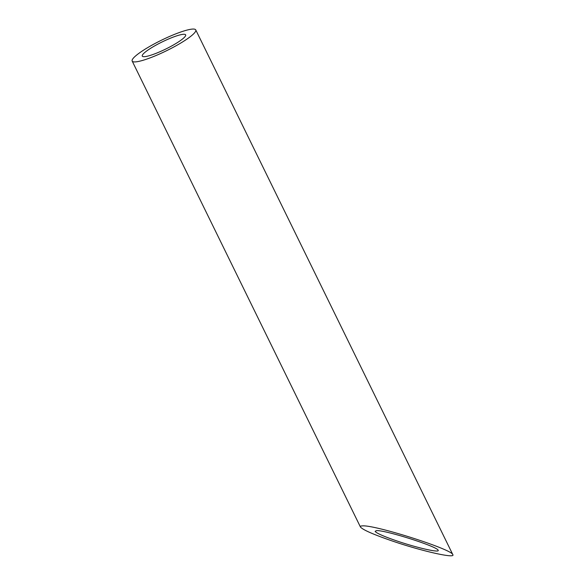 <?xml version="1.0" encoding="UTF-8"?>
<svg xmlns="http://www.w3.org/2000/svg" width="585" height="585" viewBox="0 0 585 585"><rect width="100%" height="100%" fill="white"/><g stroke="black" fill="none" stroke-linecap="round" stroke-linejoin="round"><path stroke-width="0.88" d="M154.798 45.813A24.146 3.985 -26.1 0 0 142.279 56.109A24.146 3.985 -26.1 0 0 165.716 49.06A24.146 3.985 -26.1 0 0 185.65 34.859A24.146 3.985 -26.1 0 0 154.798 45.813M376.418 530.639L375.117 531.385C376.689 533.323 384.14 536.577 397.464 541.147C417.485 547.977 440.103 553.037 438.143 550.258C437.741 546.617 384.711 529.761 376.418 530.639M150.528 45.966A35.4 5.843 -26.1 0 0 132.173 61.059A35.4 5.843 -26.1 0 0 166.535 50.734A35.4 5.843 -26.1 0 0 195.756 29.908A35.4 5.843 -26.1 0 0 150.528 45.966M362.342 525.893C360.755 525.952 360.111 526.317 360.433 526.99C362.737 529.827 373.654 534.602 393.186 541.3C422.546 551.311 455.708 558.734 452.827 554.653C452.242 549.315 374.495 524.606 362.342 525.893M452.827 554.653L195.756 29.908M360.433 526.99L132.173 61.059"/></g></svg>
